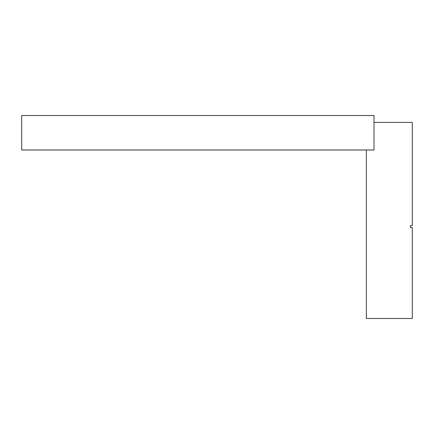 <?xml version="1.0" encoding="UTF-8"?>
<svg xmlns="http://www.w3.org/2000/svg" width="434" height="434" viewBox="0 0 434 434"><rect width="100%" height="100%" fill="white"/><g stroke="black" fill="none" stroke-linecap="round" stroke-linejoin="round"><path stroke-width="0.65" d="M410.385 227.53L412.3 227.53L412.3 318.48L366.345 318.48L366.345 149.985L374.005 149.985L374.005 115.52L21.7 115.52L21.7 149.985L374.005 149.985L374.005 122.415L412.3 122.415L412.3 225.615L410.385 225.615L410.385 227.53L410.385 225.615"/></g></svg>
